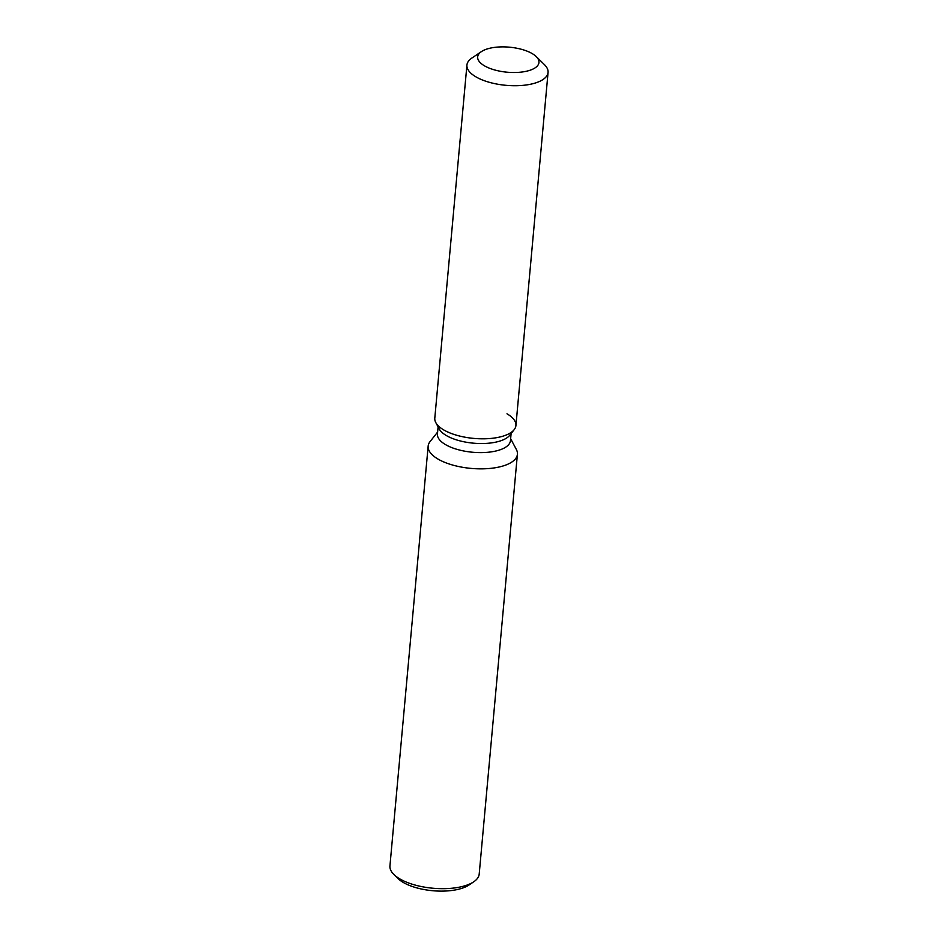 <?xml version="1.0" encoding="UTF-8"?>
<svg xmlns="http://www.w3.org/2000/svg" width="938" height="938" viewBox="0 0 938 938"><rect width="100%" height="100%" fill="white"/><g stroke="black" fill="none" stroke-linecap="round" stroke-linejoin="round"><path stroke-width="1.41" d="M485.954 66.633A30.778 12.569 5.2 0 0 519.066 72.32A30.778 12.569 5.2 0 0 538.963 62.494A30.778 12.569 5.2 0 0 530.685 52.763A30.778 12.569 5.2 0 0 497.562 47.076A30.778 12.569 5.2 0 0 477.665 56.913A30.778 12.569 5.2 0 0 485.954 66.633A30.778 12.569 5.2 0 0 519.066 72.32A30.778 12.569 5.2 0 0 538.963 62.494A30.778 12.569 5.2 0 0 536.231 56.597A30.778 12.569 5.2 0 0 530.685 52.763A30.778 12.569 5.2 0 0 481.417 51.613A30.778 12.569 5.2 0 0 477.665 56.913A30.778 12.569 5.2 0 0 485.954 66.633M481.417 51.613L471.884 58.039A40.733 16.638 5.2 0 0 466.925 65.062L434.798 418.16A40.733 16.638 5.2 0 0 435.783 422.557L439.16 428.901A36.664 14.973 5.2 0 0 448.13 436.522A36.664 14.973 5.2 0 0 509.697 435.326L514.153 429.686A40.733 16.638 5.2 0 0 506.989 413.787M439.16 428.901L435.783 422.557A40.733 16.638 5.2 0 0 445.749 431.023A40.733 16.638 5.2 0 0 514.153 429.686A40.733 16.638 5.2 0 0 515.923 425.535L548.062 72.449A40.733 16.638 5.2 0 0 544.45 64.652L536.231 56.597M438.093 426.896L437.436 434.024A36.664 14.973 5.2 0 0 447.309 445.597A36.664 14.973 5.2 0 0 486.752 452.374A36.664 14.973 5.2 0 0 510.46 440.661L511.104 433.544M437.624 432.066L430.096 441.552A44.813 18.303 5.2 0 0 428.15 446.125A44.813 18.303 5.2 0 0 440.203 460.277A44.813 18.303 5.2 0 0 488.44 468.566A44.813 18.303 5.2 0 0 517.413 454.25A44.813 18.303 5.2 0 0 516.322 449.408L510.635 438.703M428.15 446.125L389.938 865.938A44.813 18.303 5.2 0 0 393.913 874.521A44.813 18.303 5.2 0 0 402.003 880.102A44.813 18.303 5.2 0 0 473.749 881.79A44.813 18.303 5.2 0 0 479.201 874.064L517.413 454.25M393.913 874.521L398.017 878.543A39.842 16.263 5.2 0 0 405.204 883.502A39.842 16.263 5.2 0 0 468.988 885.003L473.749 881.79M435.783 422.557A40.733 16.638 5.2 0 0 445.749 431.023A40.733 16.638 5.2 0 0 514.153 429.686L509.697 435.326M466.925 65.062A40.733 16.638 5.2 0 0 477.888 77.936A40.733 16.638 5.2 0 0 521.727 85.464A40.733 16.638 5.2 0 0 548.062 72.449"/></g></svg>
